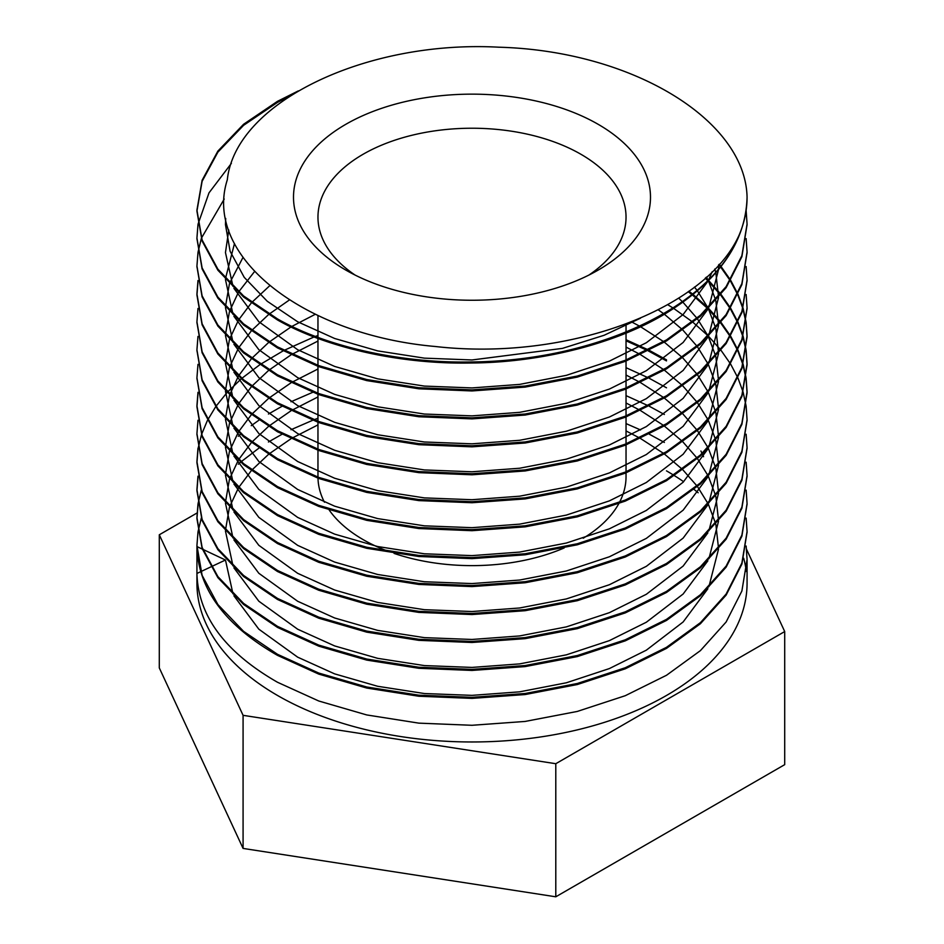 <?xml version="1.0" encoding="UTF-8"?>
<svg xmlns="http://www.w3.org/2000/svg" width="944" height="944" viewBox="0 0 944 944"><rect width="100%" height="100%" fill="white"/><g stroke="black" fill="none" stroke-linecap="round" stroke-linejoin="round"><path stroke-width="1.42" d="M345.787 270.067L345.787 270.067A178.487 103.049 180 0 1 345.787 124.325A178.487 103.049 180 0 1 598.213 124.337A178.487 103.049 180 0 1 598.213 270.067A178.487 103.049 180 0 1 345.787 270.067M588.926 275.058A154.037 88.937 0 0 0 626.037 217.167A154.037 88.937 0 0 0 580.926 154.273A154.037 88.937 0 0 0 413.047 135.004A154.037 88.937 0 0 0 317.963 217.167A154.037 88.937 0 0 0 355.074 275.058M317.986 478.171A154.037 88.937 0 0 0 324.453 502.232M329.22 510.067A154.037 88.937 0 0 0 363.074 539.579A154.037 88.937 0 0 0 388.645 551.473M746.138 518.091L747.07 531.531L741.89 563.072L726.125 594.059L700.424 622.662L666.499 647.324L625.258 667.75L577.268 683.503L525.147 693.498L472 697.333L418.853 695.185L366.732 686.996L318.742 673.048L277.501 654.31L243.576 631.347L217.875 604.538L202.11 575.344L196.93 545.514L197.98 532.062M747.07 532.062L741.89 564.123L726.125 595.109L700.424 623.724L666.499 648.386L625.258 668.812L577.268 684.553L525.147 694.548L472 698.383L418.853 696.247L366.732 688.046L318.742 674.099L277.501 655.372C224.991 625.235 198.134 588.962 196.93 546.564L196.93 573.456L200.612 571.734M746.138 546.033L747.07 559.485L741.89 591.015L726.125 622.002L700.424 650.617L666.499 675.279L625.258 695.704L577.268 711.446L525.147 721.44L472 725.287L418.853 723.139L366.732 714.938L318.742 700.991L277.501 682.264C224.991 652.127 198.134 615.866 196.93 573.456L196.93 583.168A275.07 158.804 0 0 0 277.501 695.457A275.07 158.804 0 0 0 577.268 729.889A275.07 158.804 0 0 0 747.07 583.168L747.07 559.485M746.326 571.486A275.07 158.804 0 0 0 743.66 558.223M698.147 492.756A275.07 158.804 0 0 0 694.029 489.417M683.633 481.723A275.07 158.804 0 0 0 674.5 475.693M673.674 475.174A275.07 158.804 0 0 0 666.499 470.867M739.152 235.032C705.628 309.856 566.754 361.528 435.385 346.507C303.13 334.955 202.795 256.072 227.303 179.832C235.528 102.153 366.142 39.955 498.786 47.2C632.397 50.823 745.441 120.1 747.07 197.202A275.07 158.804 0 0 1 739.152 235.032C711.457 307.237 595.109 360.785 472 361.941C401.601 363.523 326.648 346.944 277.501 318.919L243.576 295.956L217.875 269.146L202.11 239.953L196.93 210.123L202.11 180.28L217.875 151.087L243.576 124.278L277.501 101.315L298.328 90.895M747.07 197.202C745.866 241.924 719.009 280.521 666.499 312.983C617.352 343.168 542.399 362.437 472 362.992C401.601 364.585 326.648 348.006 277.501 319.969L243.576 297.006L217.875 270.196L202.11 241.015L196.93 211.173L202.11 181.331L217.875 152.149L243.576 125.34L277.501 102.377L291 95.368M746.138 210.642L747.07 224.094L741.89 255.623L726.125 286.61L700.424 315.225L666.499 339.887L625.258 360.313L577.268 376.054L525.147 386.049L472 389.884L418.853 387.748L366.732 379.547L318.742 365.599L277.501 346.873L243.576 323.898L217.875 297.089L202.11 267.907L196.93 238.065L197.98 224.625M747.07 224.625L741.89 256.685L726.125 287.672L700.424 316.275L666.499 340.937L625.258 361.363L577.268 377.104L525.147 387.099L472 390.946L418.853 388.798L366.732 380.597L318.742 366.661L277.501 347.923L243.576 324.96L217.875 298.151L202.11 268.957L196.93 238.596M746.138 238.596L747.07 252.036L741.89 283.578L726.125 314.564L700.424 343.168L666.499 367.83L625.258 388.255L577.268 404.008L525.147 414.003L472 417.838L418.853 415.69L366.732 407.501L318.742 393.554L277.501 374.815L243.576 351.852L217.875 325.043L202.11 295.85L196.93 266.019L197.98 252.567M747.07 252.567L741.89 284.628L726.125 315.615L700.424 344.23L666.499 368.892L625.258 389.317L577.268 405.059L525.147 415.053L472 418.888L418.853 416.752L366.732 408.551L318.742 394.604L277.501 375.877L243.576 352.903L217.875 326.093L202.11 296.912L196.93 266.538M746.138 266.538L747.07 279.99L741.89 311.52L726.125 342.507L700.424 371.122L666.499 395.784L625.258 416.21L577.268 431.951L525.147 441.945L472 445.792L418.853 443.645L366.732 435.444L318.742 421.496L277.501 402.769L243.576 379.807L217.875 352.997L202.11 323.804L196.93 293.962L197.98 280.521M747.07 280.521L741.89 312.582L726.125 343.569L700.424 372.172L666.499 396.834L625.258 417.26L577.268 433.013L525.147 443.007L472 446.842L418.853 444.695L366.732 436.506L318.742 422.558L277.501 403.82L243.576 380.857L217.875 354.047L202.11 324.854L196.93 295.024L198.063 281.041M746.138 294.493L747.07 307.945L741.89 339.474L726.125 370.461L700.424 399.064L666.499 423.726L625.258 444.164L577.268 459.905L525.147 469.9L472 473.735L418.853 471.599L366.732 463.398L318.742 449.45L277.501 430.712L243.576 407.749L217.875 380.939L202.11 351.758L196.93 321.916L197.98 308.464M747.07 308.464L741.89 340.524L726.125 371.511L700.424 400.126L666.499 424.788L625.258 445.214L577.268 460.955L525.147 470.95L472 474.797L418.853 472.649L366.732 464.448L318.742 450.5L277.501 431.774L243.576 408.811L217.875 382.001L202.11 352.808L196.93 322.447M719.234 264.249L720.661 266.019M721.074 266.538L730.455 279.99M730.786 280.521L737.842 293.962M738.078 294.493L742.999 307.945M743.152 308.464L746.055 321.916M746.138 322.447L747.07 335.887L741.89 367.417L726.125 398.415L700.424 427.018L666.499 451.68L625.258 472.106L577.268 487.847L525.147 497.842L472 501.689L418.853 499.541L366.732 491.34L318.742 477.404L277.501 458.666L243.576 435.703L217.875 408.894L202.11 379.7L196.93 349.87L197.98 336.418M718.785 264.757L720.237 266.538M720.661 267.069L730.137 280.521M730.455 281.041L737.606 294.493M737.842 295.024L742.845 308.464M742.999 308.995L745.984 322.447M746.055 322.966L747.07 336.949L741.89 368.479L726.125 399.465L700.424 428.069L666.499 452.731L625.258 473.168L577.268 488.909L525.147 498.904L472 502.739L418.853 500.603L366.732 492.402L318.742 478.455L277.501 459.716L243.576 436.753L217.875 409.944L202.11 380.762L196.93 350.389M705.793 277.678L708.153 279.99M708.673 280.521L720.661 293.962M721.074 294.493L730.455 307.945M730.786 308.464L737.842 321.916M738.078 322.447L742.999 335.887M743.152 336.418L746.055 349.87M746.138 350.389L747.07 363.841L741.89 395.371L726.125 426.358L700.424 454.973L666.499 479.635L625.258 500.06L577.268 515.802L525.147 525.796L472 529.631L418.853 527.495L366.732 519.294L318.742 505.347L277.501 486.62L243.576 463.646L217.875 436.836L202.11 407.655L196.93 377.812L197.98 364.372M705.227 278.185L707.622 280.521M708.153 281.041L720.237 294.493M720.661 295.024L730.137 308.464M730.455 308.995L737.606 322.447M737.842 322.966L742.845 336.418M742.999 336.949L745.984 350.389M746.055 350.92L747.07 364.891L741.89 396.433L726.125 427.42L700.424 456.023L666.499 480.685L625.258 501.111L577.268 516.852L525.147 526.846L472 530.693L418.853 528.546L366.732 520.345L318.742 506.409L277.501 487.67L243.576 464.708L217.875 437.898L202.11 408.705L196.93 378.343M688.919 291.177L692.483 293.962M693.144 294.493L708.153 307.945M708.673 308.464L720.661 321.916M721.074 322.447L730.455 335.887M730.786 336.418L737.842 349.87M738.078 350.389L742.999 363.841M743.152 364.372L746.055 377.812M746.138 378.343L747.07 391.784L741.89 423.325L726.125 454.312L700.424 482.915L666.499 507.577L625.258 528.003L577.268 543.756L525.147 553.75L472 557.585L418.853 555.438L366.732 547.249L318.742 533.301L277.501 514.563L243.576 491.6L217.875 464.79L202.11 435.597L196.93 405.767L197.98 392.315M688.2 291.684L691.822 294.493M692.483 295.024L707.622 308.464M708.153 308.995L720.237 322.447M720.661 322.966L730.137 336.418M730.455 336.949L737.606 350.389M737.842 350.92L742.845 364.372M742.999 364.891L745.984 378.343M746.055 378.874L747.07 392.846L741.89 424.375L726.125 455.362L700.424 483.977L666.499 508.639L625.258 529.065L577.268 544.806L525.147 554.801L472 558.636L418.853 556.5L366.732 548.299L318.742 534.351L277.501 515.625L243.576 492.65L217.875 465.84L202.11 436.659L196.93 406.817L198.063 392.846M667.715 304.688L672.942 307.945M673.768 308.464L692.483 321.916M693.144 322.447L708.153 335.887M708.673 336.418L720.661 349.87M721.074 350.389L730.455 363.841M730.786 364.372L737.842 377.812M738.078 378.343L742.999 391.784M743.152 392.315L746.055 405.767M746.138 406.286L747.07 419.738L741.89 451.267L726.125 482.254L700.424 510.869L666.499 535.531L625.258 555.957L577.268 571.698L525.147 581.693L472 585.54L418.853 583.392L366.732 575.191L318.742 561.243L277.501 542.517L243.576 519.554L217.875 492.744L202.11 463.551L196.93 433.709L197.98 420.269M747.07 420.269L741.89 452.329L726.125 483.316L700.424 511.919L666.499 536.581L625.258 557.007L577.268 572.76L525.147 582.755L472 586.59L418.853 584.442L366.732 576.253L318.742 562.305L277.501 543.567L243.576 520.604L217.875 493.795L202.11 464.601L196.93 434.24M746.138 434.24L747.07 447.692L741.89 479.222L726.125 510.208L700.424 538.812L666.499 563.474L625.258 583.911L577.268 599.652L525.147 609.647L472 613.482L418.853 611.334L366.732 603.145L318.742 589.198L277.501 570.459L243.576 547.496L217.875 520.687L202.11 491.505L196.93 461.663L197.98 448.211M747.07 448.211L741.89 480.272L726.125 511.259L700.424 539.874L666.499 564.536L625.258 584.961L577.268 600.703L525.147 610.697L472 614.544L418.853 612.396L366.732 604.195L318.742 590.248L277.501 571.521L243.576 548.558L217.875 521.749L202.11 492.556L196.93 462.713L198.063 448.742M746.138 462.194L747.07 475.634L741.89 507.164L726.125 538.163L700.424 566.766L666.499 591.428L625.258 611.854L577.268 627.595L525.147 637.589L472 641.436L418.853 639.289L366.732 631.088L318.742 617.152L277.501 598.413L243.576 575.451L217.875 548.641L202.11 519.448L196.93 489.617L197.98 476.165M747.07 476.165L741.89 508.226L726.125 539.213L700.424 567.816L666.499 592.478L625.258 612.916L577.268 628.657L525.147 638.651L472 642.486L418.853 640.351L366.732 632.15L318.742 618.202L277.501 599.464L243.576 576.501L217.875 549.691L202.11 520.51L196.93 490.668L198.063 476.696M746.138 490.137L747.07 503.589L741.89 535.118L726.125 566.105L700.424 594.72L666.499 619.37L625.258 639.808L577.268 655.549L525.147 665.544L472 669.379L418.853 667.243L366.732 659.042L318.742 645.094L277.501 626.368L243.576 603.393L217.875 576.583L202.11 547.402L196.93 517.56L197.98 504.12M747.07 504.12L741.89 536.18L726.125 567.167L700.424 595.77L666.499 620.432L625.258 640.858L577.268 656.599L525.147 666.594L472 670.441L418.853 668.293L366.732 660.092L318.742 646.156L277.501 627.418L243.576 604.455L217.875 577.645L202.11 548.452L196.93 518.622L198.063 504.639M198.063 224.094L208.99 192.871L231.374 163.383M198.063 252.036L201.296 238.596M201.473 238.065L224.235 199.031M626.037 339.734L648.316 349.87M649.366 350.389L666.499 359.853M198.146 448.211L201.473 434.771M201.65 434.24L207.267 420.788M207.538 420.269L215.621 406.817M215.999 406.286L226.808 392.846M227.28 392.315L241.227 378.874M241.841 378.343L259.588 364.891M260.367 364.372L283.047 350.92M284.061 350.389L314.057 336.949M315.438 336.418L317.963 335.474M626.037 340.796L647.265 350.389M648.316 350.92L666.499 360.903M626.037 367.688L648.316 377.812M649.366 378.343L666.499 387.795M198.063 503.589L201.296 490.137M238.325 436.27L240.614 434.24M251.246 425.685L258.809 420.269M268.438 414.038L282.044 406.286M290.976 401.766L312.7 392.315M626.037 395.642L648.316 405.767M649.366 406.286L664.375 414.487M198.063 531.531L201.296 518.091M238.325 464.212L240.614 462.194M241.227 461.663L258.809 448.211M268.438 441.993L282.044 434.24M290.976 429.721L312.7 420.269M314.057 419.738L317.963 418.263M626.037 423.585L640.563 429.957M649.366 434.24L664.375 442.441M197.048 512.993L159.288 534.788L243.08 715.328L555.792 763.708L784.712 631.548L746.527 549.278M703.563 456.707L702.419 454.217M702.065 453.486L700.92 451.008M784.712 631.548L784.712 764.64L555.792 896.8L243.08 848.42L159.288 667.88L159.288 534.788M243.08 715.328L243.08 848.42M555.792 763.708L555.792 896.8M394.049 553.396A154.037 88.937 0 0 0 564.182 547.945M583.215 538.222A154.037 88.937 0 0 0 618.78 503.671M619.488 502.338A154.037 88.937 0 0 0 626.037 476.696L626.037 472.85M200.883 571.592L210.76 566.943M211.255 566.707L225.463 560.016L202.818 549.337M202.346 549.125L196.942 546.564L196.93 545.514M640.457 318.211L604.089 335.285L562.423 348.383L472 359.971L424.363 358.142L377.647 350.885L334.636 338.483L297.667 321.774L267.27 301.278L244.225 277.347L230.1 251.269L225.463 224.625L225.71 218.43M712.213 271.648L708.92 279.223M707.87 281.324L683.137 314.517L646.333 342.743L609.364 361.139L566.353 375.346L519.637 384.397L472 387.925L424.363 386.084L377.647 378.839L334.636 366.425L297.667 349.728L258.809 321.703L233.9 288.345M232.991 286.41L225.463 252.567L228.767 230.041M718.526 265.028L718.514 268.651M718.49 269.748L708.92 307.166M707.87 309.266L683.137 342.471L646.333 370.685L609.364 389.081L566.353 403.289L519.637 412.339L472 415.867L424.363 414.038L377.647 406.781L334.636 394.38L297.667 377.671L258.809 349.658L233.9 316.299M232.991 314.364L225.463 279.554M225.486 278.515L234.478 243.552M714.797 269.028L715.635 272.025M715.847 272.84L718.514 296.605M718.49 297.69L708.92 335.12M707.87 337.22L683.137 370.426L646.333 398.639L609.364 417.036L566.353 431.243L519.637 440.293L472 443.822L424.363 441.993L377.647 434.736L334.636 422.322L297.667 405.625L258.809 377.6L233.9 344.241M232.991 342.318L225.463 307.508M225.486 306.47L229.416 283.849M229.675 283.058L242.962 257.476M706.478 277.064L708.059 280.085M708.413 280.781L715.635 299.968M715.847 300.794L718.514 324.547M718.49 325.645L708.92 363.074M707.87 365.175L683.137 398.368L646.333 426.582L609.364 444.99L566.353 459.185L519.637 468.236L472 471.776L424.363 469.935L377.647 462.678L334.636 450.276L297.667 433.579L258.809 405.554L233.9 372.196M232.991 370.26L225.463 335.45M225.486 334.424L229.416 311.791M229.675 311.013L238.325 292.463M238.738 291.79L254.538 271.553M694.465 287.059L696.967 290.28M697.439 290.917L708.059 308.027M708.413 308.735L715.635 327.922M715.847 328.736L718.514 352.501M718.49 353.599L708.92 391.017M707.87 393.117L683.137 426.322L646.333 454.536L609.364 472.932L566.353 487.139L519.637 496.19L472 499.718L424.363 497.889L377.647 490.632L334.636 478.23L297.667 461.522L258.809 433.508L233.9 400.15M232.991 398.215L225.463 363.405M225.486 362.366L229.416 339.746M229.675 338.955L238.325 320.417M238.738 319.733L251.246 303.048M251.812 302.422L269.724 285.713M678.642 298.115L682.323 301.62M682.949 302.233L696.967 318.222M697.439 318.871L708.059 335.981M708.413 336.678L715.635 355.876M715.847 356.69L718.514 380.444M718.49 381.541L708.92 418.971M707.87 421.071L683.137 454.265L646.333 482.49L609.364 500.886L566.353 515.094L519.637 524.144L472 527.672L424.363 525.832L377.647 518.586L334.636 506.173L297.667 489.476L258.809 461.451L233.9 428.092M232.991 426.157L225.463 391.347M225.486 390.32L229.416 367.688M229.675 366.909L238.325 348.371M238.738 347.687L251.246 331.002M251.812 330.376L268.438 314.694M269.182 314.092L289.43 299.944M658.228 309.821L663.585 313.656M664.375 314.246L682.323 329.574M682.949 330.176L696.967 346.177M697.439 346.814L708.059 363.936M708.413 364.632L715.635 383.819M715.847 384.633L718.514 408.398M718.49 409.495L708.92 446.913M707.87 449.014L683.137 482.219L646.333 510.433L609.364 528.829L566.353 543.036L519.637 552.087L472 555.615L424.363 553.786L377.647 546.529L334.636 534.127L297.667 517.418L258.809 489.405L233.9 456.046M232.991 454.111L225.463 419.301M225.486 418.263L229.416 395.642M229.675 394.863L238.325 376.314M238.738 375.629L251.246 358.956M251.812 358.319L268.438 342.648M269.182 342.047L290.976 326.966M291.956 326.376L315.343 314.269M631.56 321.892L639.536 326.152M640.563 326.73L663.585 341.61M664.375 342.2L682.323 357.516M682.949 358.13L696.967 374.119M697.439 374.768L708.059 391.878M708.413 392.586L715.635 411.773M715.847 412.587L718.514 436.352M718.49 437.438L708.92 474.867M707.87 476.968L683.137 510.173L646.333 538.387L609.364 556.783L566.353 570.99L519.637 580.041L472 583.569L424.363 581.74L377.647 574.483L334.636 562.069L297.667 545.372L258.809 517.347L233.9 483.989M232.991 482.065L225.463 447.255M225.486 446.217L229.416 423.596M229.675 422.806L238.325 404.268M238.738 403.584L251.246 386.898M251.812 386.273L268.438 370.591M269.182 369.989L290.976 354.909M291.956 354.33L317.963 341.044M626.037 347.085L639.536 354.106M640.563 354.684L663.585 369.552M664.375 370.142L682.323 385.471M682.949 386.084L696.967 402.073M697.439 402.722L708.059 419.832M708.413 420.528L715.635 439.715M715.847 440.541L718.514 464.295M718.49 465.392L708.92 502.822M707.87 504.922L683.137 538.115L646.333 566.329L609.364 584.737L566.353 598.933L519.637 607.983L472 611.523L424.363 609.682L377.647 602.425L334.636 590.024L297.667 573.327L258.809 545.302L233.9 511.943M232.991 510.008L225.463 475.198M225.486 474.171L229.416 451.539M229.675 450.76L238.325 432.21M238.738 431.538L251.246 414.853M251.812 414.215L268.438 398.545M269.182 397.943L290.976 382.863M291.956 382.273L317.963 368.998M626.037 375.028L639.536 382.06M640.563 382.627L663.585 397.507M664.375 398.097L682.323 413.413M682.949 414.027L696.967 430.027M697.439 430.665L708.059 447.775M708.413 448.483L715.635 467.669M715.847 468.484L718.514 492.249M718.49 493.346L708.92 530.764M707.87 532.864L683.137 566.07L646.333 594.283L609.364 612.68L566.353 626.887L519.637 635.937L472 639.466L424.363 637.637L377.647 630.38L334.636 617.978L297.667 601.269L258.809 573.256L233.9 539.897M232.991 537.962L225.463 503.152M225.486 502.114L229.416 479.493M229.675 478.702L238.325 460.165M238.738 459.48L251.246 442.795M251.812 442.17L268.438 426.487M269.182 425.886L290.976 410.817M291.956 410.227L317.963 396.94M626.037 402.982L639.536 410.003M640.563 410.581L663.585 425.449M664.375 426.051L682.323 441.367M682.949 441.981L696.967 457.97M697.439 458.619L708.059 475.729M708.413 476.425L715.635 495.624M715.847 496.438L718.514 520.191M718.49 521.289L708.92 558.718M707.87 560.819L683.137 594.012L646.333 622.238L609.364 640.634L566.353 654.841L519.637 663.892L472 667.42L424.363 665.579L377.647 658.334L334.636 645.92L297.667 629.223L258.809 601.198L233.9 567.84M232.991 565.904L225.463 531.094M225.486 530.068L229.416 507.435M229.675 506.657L238.325 488.119M238.738 487.434L251.246 470.749M251.812 470.124L268.438 454.442M269.182 453.84L290.976 438.759M291.956 438.181L317.963 424.894M626.037 430.936L639.536 437.957M640.563 438.535L663.585 453.403M664.375 453.993L682.323 469.321M682.949 469.923L696.967 485.924M697.439 486.561L708.059 503.683M708.413 504.379L715.635 523.566M715.847 524.38L718.514 548.145M718.49 549.243L708.92 586.661M707.87 588.761L683.137 621.966L646.333 650.18L609.364 668.576L566.353 682.783L519.637 691.834L472 695.362L424.363 693.533L377.647 686.276L334.636 673.874L297.667 657.166L258.809 629.152L233.9 595.794M232.991 593.859L225.463 560.016M317.963 476.696L317.963 450.217M317.963 449.167L317.963 422.263M317.963 421.213L317.963 394.321M317.963 393.259L317.963 366.366M317.963 365.316L317.963 338.424M317.963 337.362L317.963 315.508M747.07 531.531L747.07 532.593M747.07 224.094L747.07 225.144M747.07 252.036L747.07 253.098M747.07 279.99L747.07 281.041M747.07 307.945L747.07 308.995M747.07 335.887L747.07 336.949M747.07 363.841L747.07 364.891M747.07 391.784L747.07 392.846M747.07 419.738L747.07 420.788M747.07 447.692L747.07 448.742M747.07 475.634L747.07 476.696M747.07 503.589L747.07 504.639M196.93 210.123L196.93 211.173M196.93 238.065L196.93 239.127M196.93 266.019L196.93 267.069M196.93 293.962L196.93 295.024M196.93 321.916L196.93 322.966M196.93 349.87L196.93 350.92M196.93 377.812L196.93 378.874M196.93 405.767L196.93 406.817M196.93 433.709L196.93 434.771M196.93 461.663L196.93 462.713M196.93 489.617L196.93 490.668M196.93 517.56L196.93 518.622M626.037 471.788L626.037 444.895M626.037 443.845L626.037 416.941M626.037 415.891L626.037 388.999M626.037 387.937L626.037 361.045M626.037 359.994L626.037 333.102M626.037 332.04L626.037 324.016"/></g></svg>
